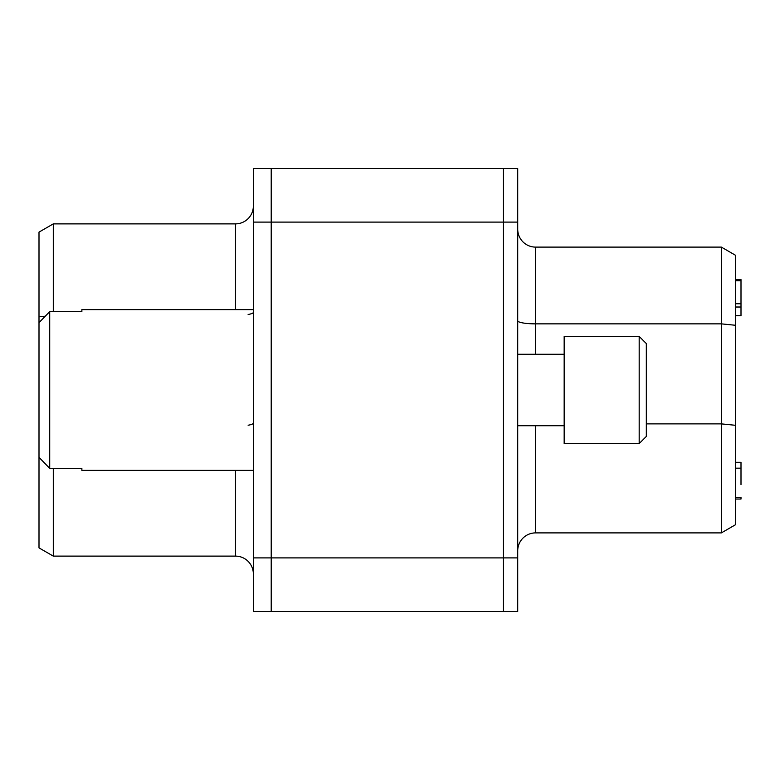 <?xml version="1.0" encoding="UTF-8"?>
<svg xmlns="http://www.w3.org/2000/svg" width="780" height="780" viewBox="0 0 780 780"><rect width="100%" height="100%" fill="white"/><g stroke="black" fill="none" stroke-linecap="round" stroke-linejoin="round"><path stroke-width="1.17" d="M503.432 184.197L503.432 168.499L271.216 168.499L271.216 611.5L503.432 611.5L503.432 557.905L503.432 611.5L517.715 611.5L517.715 168.499L503.432 168.499L503.432 222.095L503.432 184.197M253.354 222.095L253.354 611.5L271.216 611.5L271.216 168.499L253.354 168.499L253.354 222.095L503.432 222.095L503.432 557.905L503.432 222.095L517.715 222.095M735.637 315.676L741 315.676L741 279.601L735.637 279.601M735.637 307.018L741 307.018M735.637 499.034L741 499.034L741 497.406L735.637 497.396L741 497.396L735.637 497.406M735.637 468.175L741 468.175L741 462.306L735.637 462.306M741 484.643L741 468.175M535.577 354.276L535.577 247.104A17.862 17.862 0 0 1 517.715 229.232A17.862 17.862 0 0 0 535.577 247.104L721.354 247.104L735.637 255.352L721.354 247.104L721.354 532.896L735.637 524.648L735.637 255.352M735.637 524.648L721.354 532.896L535.577 532.896L535.577 425.724M522.951 538.132A17.862 17.862 0 0 0 517.715 550.768A17.862 17.862 0 0 1 535.577 532.896M235.492 470.379L235.492 556.12L53.293 556.12L39 547.872L53.293 556.12L53.293 468.37M53.293 311.63L53.293 223.88L39 232.128L39 457.334L49.715 468.37L39 457.334L39 547.872M39 232.128L53.293 223.88L235.492 223.88A17.862 17.862 0 0 0 253.354 206.018A17.862 17.862 0 0 1 235.492 223.88L235.492 309.621M235.492 556.12A17.862 17.862 0 0 1 253.354 573.983A17.862 17.862 0 0 0 248.118 561.356M639.181 390L639.181 443.586L564.164 443.586L564.164 336.414L639.181 336.414L639.181 390M639.181 443.586L646.327 436.439L646.327 343.561L639.181 336.414M39 322.666L49.715 311.63L39 322.666M253.354 470.379L81.871 470.379L81.871 468.37L49.715 468.37L49.715 311.63L81.871 311.63L81.871 309.621L253.354 309.621M517.715 557.905L253.354 557.905M517.715 320.755A17.862 3.101 180 0 0 522.951 322.949A17.862 3.101 180 0 0 535.577 323.856L721.354 323.856L735.637 325.289M646.327 423.881L721.354 423.881L735.637 425.315M248.118 425.236A17.862 3.101 180 0 0 253.354 423.043M248.118 314.486A17.862 3.101 180 0 0 253.354 312.293M45.269 316.202L39 316.826M741 303.761L735.637 303.761M741 280.702L735.637 280.702M564.164 425.724L517.715 425.724M564.164 354.276L517.715 354.276"/></g></svg>
